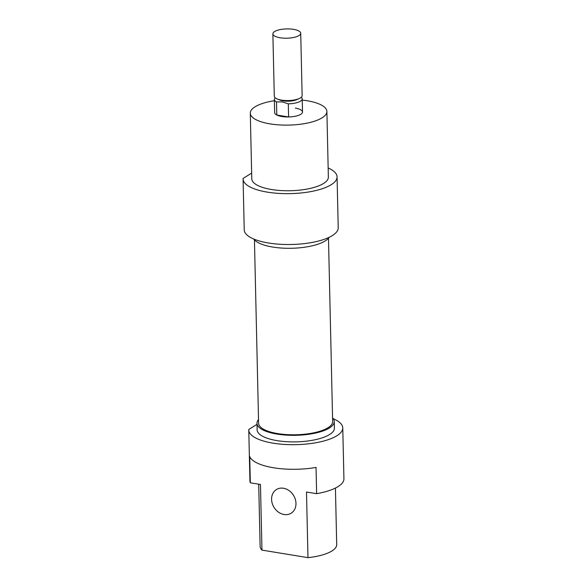 <?xml version="1.0" encoding="UTF-8"?>
<svg xmlns="http://www.w3.org/2000/svg" width="587" height="587" viewBox="0 0 587 587"><rect width="100%" height="100%" fill="white"/><g stroke="black" fill="none" stroke-linecap="round" stroke-linejoin="round"><path stroke-width="0.88" d="M328.485 238.219L332.646 421.569A37.032 12.364 178.7 0 1 277.746 433.595A37.032 12.364 178.7 0 1 258.603 423.249L254.442 239.9M275.222 97.838A13.927 4.652 -1.3 0 0 274.364 99.504A13.927 4.652 -1.3 0 0 276.499 101.903L276.8 115.03A13.927 4.652 -1.3 0 0 281.863 116.52A13.927 4.652 -1.3 0 0 288.606 116.96L288.312 103.833A13.927 4.652 -1.3 0 0 302.21 98.873A13.927 4.652 -1.3 0 0 301.278 97.251M272.874 33.877L274.29 96.224A13.927 4.652 -1.3 0 0 277.277 99.005L279.683 99.973A10.911 3.639 -1.3 0 0 282.985 100.839A10.911 3.639 -1.3 0 0 296.919 99.585L299.275 98.506A13.927 4.652 -1.3 0 0 302.136 95.586L300.72 33.239A13.927 4.652 -1.3 0 0 293.522 29.35A13.927 4.652 -1.3 0 0 272.874 33.877A13.927 4.652 -1.3 0 0 280.072 37.766A13.927 4.652 -1.3 0 0 300.72 33.239M288.312 103.833L282.384 101.918L276.499 101.903M277.277 99.005A13.927 4.652 -1.3 0 0 281.489 100.113A13.927 4.652 -1.3 0 0 299.275 98.506M276.8 115.03L288.606 116.96M243.077 179.006L244.236 229.869A47.004 15.688 -1.3 0 0 268.538 243.003A47.004 15.688 -1.3 0 0 338.222 227.734L337.07 176.878A47.004 15.688 178.7 0 1 267.386 192.14A47.004 15.688 178.7 0 1 243.077 179.006A47.004 15.688 178.7 0 1 243.099 178.448L251.654 173.092M328.162 167.977A47.004 15.688 178.7 0 1 337.07 176.878M253.716 239.012A38.647 12.899 -1.3 0 0 272.72 247.046A38.647 12.899 -1.3 0 0 329.168 237.302M250.297 113.181L251.779 178.808A38.302 12.782 -1.3 0 0 271.59 189.513A38.302 12.782 -1.3 0 0 328.368 177.069L326.878 111.442A38.302 12.782 178.7 0 1 270.101 123.886A38.302 12.782 178.7 0 1 250.297 113.181A38.302 12.782 178.7 0 1 274.393 100.722M302.239 100.091A38.302 12.782 178.7 0 1 307.074 100.737A38.302 12.782 178.7 0 1 326.878 111.442M274.364 99.504L274.657 112.631A13.927 4.652 -1.3 0 0 281.863 116.52A13.927 4.652 -1.3 0 0 302.51 112A13.927 4.652 -1.3 0 0 295.305 108.103M248.778 430.036L249.93 480.9A47.004 15.688 -1.3 0 0 250.326 482.815L249.732 456.561A47.004 15.688 -1.3 0 0 273.645 467.78A47.004 15.688 -1.3 0 0 316.033 467.428L316.635 493.682A47.004 15.688 -1.3 0 0 343.923 478.765L342.764 427.901A47.004 15.688 178.7 0 1 273.08 443.17A47.004 15.688 178.7 0 1 248.778 430.036A47.004 15.688 178.7 0 1 248.793 429.479L257.003 424.335M333.284 418.758A47.004 15.688 178.7 0 1 342.764 427.901M271.583 499.376A13.927 11.447 -122 0 0 278.495 512.158A13.927 11.447 -122 0 0 291.167 513.177A13.927 11.447 -122 0 0 295.973 503.375A13.927 11.447 -122 0 0 289.061 490.593A13.927 11.447 -122 0 0 276.389 489.565A13.927 11.447 -122 0 0 271.583 499.376M256.981 423.286L257.128 429.845A38.647 12.899 -1.3 0 0 277.115 440.646A38.647 12.899 -1.3 0 0 334.414 428.092L334.26 421.532A38.647 12.899 178.7 0 1 276.969 434.087A38.647 12.899 178.7 0 1 256.981 423.286A38.647 12.899 178.7 0 1 258.515 419.551M316.635 493.682L306.495 492.023L307.984 557.65L261.956 550.107L260.467 484.473L250.326 482.815M307.984 557.65A38.302 12.782 -1.3 0 0 336.703 544.589L335.426 488.054M258.713 484.187L260.122 546.328A38.302 12.782 -1.3 0 0 261.956 550.107M332.558 417.871A38.647 12.899 178.7 0 1 334.26 421.532M302.51 112L302.21 98.873"/></g></svg>
